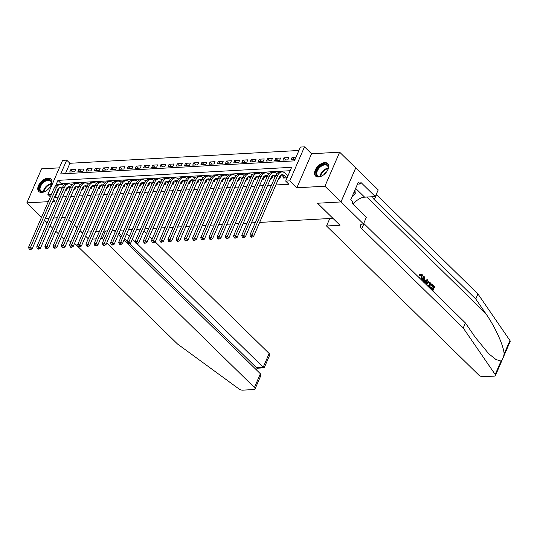 <?xml version="1.0" encoding="UTF-8"?>
<svg xmlns="http://www.w3.org/2000/svg" width="537" height="537" viewBox="0 0 537 537"><rect width="100%" height="100%" fill="white"/><g stroke="black" fill="none" stroke-linecap="round" stroke-linejoin="round"><path stroke-width="0.81" d="M324.731 162.624A8.699 5.148 -45.6 0 0 316.374 168.108A8.699 5.148 -45.6 0 0 315.541 176.008A8.699 5.148 -45.6 0 0 318.522 176.968A8.699 5.148 -45.6 0 0 326.879 171.491A8.699 5.148 -45.6 0 0 327.711 163.584A8.699 5.148 -45.6 0 0 324.731 162.624M47.974 178.096A8.699 5.148 -45.6 0 0 39.617 183.573A8.699 5.148 -45.6 0 0 38.792 191.481A8.699 5.148 -45.6 0 0 41.765 192.441A8.699 5.148 -45.6 0 0 50.122 186.957A8.699 5.148 -45.6 0 0 50.955 179.056A8.699 5.148 -45.6 0 0 47.974 178.096M51.525 194.186L47.874 194.394L62.601 160.362L66.695 160.133L60.728 173.928L294.43 160.865L300.405 147.071L304.499 146.843L289.779 180.868L285.677 181.097L291.645 167.302L57.942 180.365L55.533 185.943M341.015 201.925L317.521 203.241L339.995 225.245L326.543 225.996L478.702 374.974A3.343 1.463 -156.6 0 0 483.085 376.719L494.282 376.095A3.343 1.463 -156.6 0 0 495.423 375.538A3.343 1.463 -156.6 0 0 495.208 374.524L463.23 327.993L361.79 228.675A7.807 3.423 23.4 0 1 360.367 225.251A7.807 3.423 23.4 0 1 363.032 223.956L363.489 223.929L341.015 201.925L355.742 167.9L339.646 152.186L311.561 153.757L304.499 146.843M59.359 167.853L41.577 168.846L26.85 202.879L48.283 201.677M298.928 150.474L69.911 163.282L66.695 160.133M355.702 167.906L340.975 201.932L324.925 186.218L339.646 152.186M41.544 217.257L26.85 202.879M283.617 177.015L283.16 178.056L287.087 177.834M278.73 178.304L279.884 178.237L280.878 175.941L279.911 175.995M270.534 178.761L271.682 178.7L272.675 176.398L271.709 176.451M262.331 179.224L263.479 179.157L264.479 176.854L263.513 176.908M254.129 179.68L255.283 179.613L256.277 177.317L255.31 177.371M245.933 180.137L247.08 180.076L248.074 177.774L247.114 177.828M237.73 180.593L238.884 180.533L239.878 178.23L238.911 178.284M229.534 181.056L230.682 180.989L231.675 178.693L230.709 178.747M221.331 181.513L222.479 181.446L223.479 179.15L222.513 179.204M213.129 181.969L214.283 181.909L215.277 179.606L214.31 179.66M204.933 182.432L206.08 182.365L207.074 180.063L206.107 180.117M196.73 182.889L197.878 182.822L198.878 180.526L197.911 180.58M188.527 183.345L189.682 183.285L190.675 180.982L189.709 181.036M180.331 183.802L181.479 183.741L182.473 181.439L181.513 181.493M172.129 184.265L173.283 184.198L174.277 181.902L173.31 181.956M163.933 184.721L165.081 184.654L166.074 182.358L165.107 182.412M155.73 185.178L156.878 185.117L157.878 182.815L156.911 182.869M147.527 185.641L148.682 185.574L149.675 183.271L148.709 183.325M139.331 186.097L140.479 186.03L141.473 183.735L140.506 183.788M131.129 186.554L132.277 186.487L133.277 184.191L132.31 184.245M122.933 187.01L124.081 186.95L125.074 184.647L124.107 184.701M114.73 187.473L115.878 187.406L116.871 185.111L115.911 185.164M106.527 187.93L107.682 187.863L108.675 185.567L107.709 185.621M98.331 188.386L99.479 188.326L100.473 186.024L99.506 186.077M90.129 188.843L91.277 188.782L92.277 186.48L91.31 186.534M81.926 189.306L83.081 189.239L84.074 186.943L83.107 186.997M73.73 189.762L74.878 189.695L75.871 187.4L74.905 187.453M72.878 171.86L70.716 169.739L75.63 169.464L74.636 171.766L69.716 172.041L70.716 169.739M81.08 171.404L78.912 169.283L83.832 169.007L82.839 171.303L77.919 171.578L78.912 169.283M89.283 170.947L87.115 168.826L92.035 168.551L91.035 170.847L86.121 171.122L87.115 168.826M97.479 170.484L95.311 168.363L100.231 168.088L99.238 170.39L94.317 170.665L95.311 168.363M105.682 170.028L103.513 167.906L108.434 167.631L107.44 169.934L102.52 170.209L103.513 167.906M113.884 169.571L111.716 167.45L116.636 167.175L115.636 169.47L110.716 169.746L111.716 167.45M122.08 169.115L119.912 166.987L124.832 166.712L123.839 169.014L118.919 169.289L119.912 166.987M130.283 168.652L128.115 166.53L133.035 166.255L132.042 168.558L127.121 168.833L128.115 166.53M138.479 168.195L136.311 166.074L141.231 165.799L140.238 168.094L135.317 168.37L136.311 166.074M146.682 167.739L144.513 165.618L149.434 165.342L148.44 167.638L143.52 167.913L144.513 165.618M154.884 167.275L152.716 165.154L157.636 164.879L156.636 167.182L151.716 167.457L152.716 165.154M163.08 166.819L160.912 164.698L165.832 164.423L164.839 166.725L159.919 167L160.912 164.698M171.283 166.363L169.115 164.241L174.035 163.966L173.042 166.262L168.121 166.537L169.115 164.241M179.479 165.906L177.317 163.778L182.238 163.503L181.238 165.805L176.317 166.081L177.317 163.778M187.682 165.443L185.513 163.322L190.434 163.047L189.44 165.349L184.52 165.624L185.513 163.322M195.884 164.987L193.716 162.865L198.636 162.59L197.643 164.886L192.723 165.161L193.716 162.865M204.08 164.53L201.912 162.409L206.832 162.134L205.839 164.429L200.919 164.705L201.912 162.409M212.283 164.067L210.115 161.946L215.035 161.671L214.041 163.973L209.121 164.248L210.115 161.946M220.485 163.61L218.317 161.489L223.238 161.214L222.237 163.517L217.317 163.792L218.317 161.489M228.681 163.154L226.513 161.033L231.434 160.758L230.44 163.053L225.52 163.329L226.513 161.033M236.884 162.698L234.716 160.57L239.636 160.294L238.643 162.597L233.723 162.872L234.716 160.57M245.08 162.234L242.919 160.113L247.832 159.838L246.839 162.14L241.918 162.416L242.919 160.113M253.283 161.778L251.115 159.657L256.035 159.382L255.041 161.677L250.121 161.952L251.115 159.657M261.485 161.322L259.317 159.2L264.238 158.925L263.244 161.221L258.324 161.496L259.317 159.2M269.681 160.858L267.513 158.737L272.434 158.462L271.44 160.764L266.52 161.04L267.513 158.737M277.884 160.402L275.716 158.281L280.636 158.006L279.643 160.308L274.722 160.583L275.716 158.281M286.087 159.945L283.919 157.824L288.839 157.549L287.839 159.845L282.918 160.12L283.919 157.824M69.911 163.282L65.413 173.666M296.041 157.146L292.115 157.361L291.121 159.664L295.048 159.442M59.412 187.541L55.183 197.307L58.251 197.133M62.641 196.891L66.454 196.676M70.844 196.428L74.65 196.22M79.046 195.971L82.852 195.757M87.242 195.515L91.055 195.3M95.445 195.052L99.251 194.844M103.641 194.595L107.454 194.381M111.844 194.139L115.65 193.924M120.046 193.682L123.852 193.468M128.242 193.219L132.055 193.011M136.445 192.763L140.251 192.548M144.648 192.306L148.454 192.092M152.844 191.843L156.656 191.635M161.046 191.387L164.852 191.179M169.242 190.93L173.055 190.716M177.445 190.474L181.251 190.259M185.648 190.011L189.454 189.803M193.844 189.554L197.656 189.339M202.046 189.098L205.852 188.883M210.249 188.641L214.055 188.427M218.445 188.178L222.251 187.97M226.648 187.722L230.454 187.507M234.844 187.265L238.656 187.051M243.046 186.802L246.852 186.594M251.249 186.346L255.055 186.131M259.445 185.889L263.258 185.674M267.648 185.433L271.453 185.218M275.843 184.97L288.886 184.245L285.677 181.097M290.175 170.712L61.151 183.513L60.809 184.312M65.527 190.219L66.682 190.158L67.675 187.856L66.709 187.91M288.08 175.539L287.644 175.565M340.975 201.932L317.401 203.248L332.846 218.244M332.806 218.331L259.639 222.425M255.25 222.667L251.437 222.882M247.047 223.13L243.241 223.338M238.844 223.587L235.038 223.801M230.648 224.043L226.842 224.258M222.446 224.5L218.64 224.714M214.25 224.963L210.437 225.171M206.047 225.419L202.241 225.634M197.844 225.876L194.038 226.09M189.648 226.339L185.836 226.547M181.446 226.795L177.64 227.01M173.25 227.252L169.437 227.466M165.047 227.708L161.241 227.923M156.844 228.171L153.038 228.379M148.648 228.628L144.836 228.843M140.446 229.084L136.64 229.299M132.243 229.547L128.437 229.755M124.047 230.004L120.234 230.219M115.844 230.46L112.038 230.675M107.648 230.917L103.836 231.132M99.446 231.38L95.64 231.588M91.243 231.836L87.437 232.051M83.047 232.293L81.886 232.36L80.067 230.581M311.561 153.757L296.84 187.782L324.925 186.218M296.84 187.782L289.779 180.868M55.183 197.307L54.673 196.81M52.673 201.435L54.935 201.308L53.385 199.791M50.377 196.844L47.874 194.394M65.514 217.324L61.708 217.539L65.514 217.324M57.318 217.787L53.505 217.995L57.318 217.787M49.115 218.244L45.309 218.458L49.115 218.244M68.83 219.579L71.441 222.13M74.448 225.084L77.059 227.634M61.151 183.513L57.942 180.365M294.283 159.489L292.115 157.361M61.782 188.97L60.976 188.185A5.571 3.772 86.8 0 0 59.714 187.366M66.501 188.198L67.266 188.809M62.393 187.561A5.571 3.772 86.8 0 0 60.728 187.098A5.571 3.772 86.8 0 0 57.828 189.521L32.18 248.792L30.569 249.551L29.924 248.926L29.105 248.973L29.743 249.598L30.569 249.551M29.105 248.973L28.528 247.335L54.177 188.064A8.364 5.652 -93.2 0 1 58.52 184.433L60.574 184.319A8.364 5.652 -93.2 0 1 63.722 185.493M28.528 247.335L30.575 247.221L56.224 187.95A8.364 5.652 -93.2 0 1 60.574 184.319M29.924 248.926L30.575 247.221L32.18 248.792M66.185 190.185L66.883 188.568M46.934 190.293A7.525 4.457 134.4 0 1 45.826 190.991A7.525 4.457 134.4 0 1 44.155 191.709A7.525 4.457 134.4 0 1 39.248 188.4A7.525 4.457 134.4 0 1 44.947 180.546A7.525 4.457 134.4 0 1 51.297 184.413A7.525 4.457 134.4 0 1 49.941 187.225M51.237 184.621A6.968 4.128 -45.6 0 0 50.579 181.103A6.968 4.128 -45.6 0 0 45.296 181.251A6.968 4.128 -45.6 0 0 40.832 191.065A6.968 4.128 -45.6 0 0 44.363 191.642M49.807 187.4A4.961 2.94 -45.6 0 0 47.115 190.158M51.344 179.512A8.639 5.115 -45.6 0 0 44.88 179.774A8.639 5.115 -45.6 0 0 39.255 191.857M323.69 174.82A7.525 4.457 134.4 0 1 322.583 175.518A7.525 4.457 134.4 0 1 320.904 176.237A7.525 4.457 134.4 0 1 315.998 172.927A7.525 4.457 134.4 0 1 321.697 165.081A7.525 4.457 134.4 0 1 328.053 168.94A7.525 4.457 134.4 0 1 326.691 171.753M327.986 169.155A6.968 4.128 -45.6 0 0 327.335 165.638A6.968 4.128 -45.6 0 0 322.052 165.779A6.968 4.128 -45.6 0 0 317.589 175.592A6.968 4.128 -45.6 0 0 321.119 176.17M326.563 171.934A4.961 2.94 -45.6 0 0 323.865 174.686M328.094 164.04A8.639 5.115 -45.6 0 0 321.636 164.309A8.639 5.115 -45.6 0 0 316.011 176.384M351.769 197.361L355.259 193.568L354.957 189.984M353.957 192.293L355.259 193.568M105.514 231.038L102.272 238.529L103.735 239.958M106.742 242.905L254.431 387.506L260.378 373.759L123.933 240.167M114.119 230.561L115.301 231.715M118.315 234.662L120.926 237.22M260.378 373.759L260.579 376.168L255.041 388.976A3.343 1.463 -156.6 0 1 253.894 389.533L242.704 390.157A3.343 1.463 -156.6 0 1 238.851 388.855L177.452 343.969L76.012 244.65A7.807 3.423 -156.6 0 0 74.515 243.422M64.01 239.301L61.399 236.743M58.392 233.796L55.781 231.246M52.767 228.299L50.156 225.741M47.149 222.795L44.537 220.237M68.79 219.667L71.401 222.224M74.408 225.171L77.019 227.728M80.033 230.675L82.644 233.226M85.651 236.173L88.263 238.73M92.398 239.079L96.204 238.871M100.594 238.623L102.272 238.529M123.101 230.058L123.752 230.688M126.759 233.635L129.37 236.193M132.377 239.14L135.371 242.066M136.942 243.61L263.204 367.227L269.151 353.48A3.343 1.463 23.4 0 1 269.762 354.944L264.224 367.751L263.204 367.227L256.397 367.61L129.8 243.657M143.95 230.89L146.561 233.447M149.568 236.394L152.179 238.952M155.193 241.898L269.151 353.48M255.041 388.976A3.343 1.463 -156.6 0 0 254.431 387.506M71.025 241.583A7.807 3.423 -156.6 0 0 67.702 240.677M118.999 233.078L121.61 235.636M124.618 238.582L127.229 241.14M264.103 367.838L257.297 368.214L256.397 367.61L255.713 369.194M432.245 290.483L432.668 289.503L430.64 287.517L430.916 286.886L432.943 288.866L433.768 286.953L431.406 284.113A14.519 8.599 -45.6 0 0 431.01 284.758L433.285 286.98A14.519 8.599 -45.6 0 0 432.507 288.436M430.916 286.886L430.265 286.919A14.519 8.599 -45.6 0 0 429.996 287.557L432.017 289.537A14.519 8.599 -45.6 0 0 431.815 290.067M428.372 281.341L426.009 283.1L426.667 283.059L428.372 281.341L431.03 283.368L429.231 287.537M419.699 274.79L420.927 273.971L419.082 274.823L419.531 275.535L420.162 275.501L419.699 274.79L419.082 274.823M421.364 275.206L421.411 278.616L422.069 278.582L421.84 275.179L421.364 275.206M463.23 327.993L465.404 322.959L475.211 337.229L488.677 353.682L495.933 359.508L501.028 361.072C502.484 359.77 503.511 357.4 504.109 353.957C503.807 345.875 495.054 326.664 485.576 313.272L475.775 299.002L374.336 199.683A7.807 3.423 23.4 0 1 372.799 196.71M423.391 281.818L424.035 276.521L424.613 277.085L424.317 279.206L425.955 280.817L427.13 279.549L425.344 280.851M424.035 276.521L423.666 276.542L422.834 281.281M475.775 299.002L477.95 293.967L376.511 194.649A7.807 3.423 23.4 0 1 376.269 194.394M363.724 223.385A7.807 3.423 23.4 0 0 363.965 223.64L465.404 322.959M504.109 353.957L509.928 340.498L477.95 293.967M363.489 223.929L366.368 217.263L351.99 203.181L352.628 201.711L350.701 199.824L358.38 182.077L360.307 183.963L360.945 182.486L375.323 196.569L378.209 189.903L355.742 167.9M326.543 225.996L329.785 218.505M353.131 204.295A12.546 7.424 134.4 0 1 364.623 197.166L375.323 196.569M509.928 340.498A3.343 1.463 23.4 0 1 510.15 341.512L495.423 375.538M357.501 184.117L360.307 183.963M421.84 275.179L421.075 274.837L420.162 275.501M421.263 279.737L422.069 278.582M418.8 277.327L419.457 277.468L419.397 277.911M420.927 273.971L422.069 274.488C423.183 275.796 423.364 277.334 422.612 279.106L421.834 280.294M427.13 279.549L427.707 280.113L424.747 283.153M424.23 282.643L425.519 281.294L424.203 280.005L423.881 282.301M425.519 281.294L424.868 281.328L423.854 282.469M424.465 282.435L424.042 282.462M424.123 280.596L424.868 281.328M426.237 284.61L426.667 283.059M428.687 287.006L430.211 283.476L429.419 282.697L428.338 282.193L427.204 283.61L426.814 285.174M430.211 283.476L429.728 283.502A14.519 8.599 -45.6 0 0 428.257 286.59M429.419 282.697L428.935 282.724L429.728 283.502M431.775 284.093L434.587 286.852L432.782 291.02M431.5 284.731L431.01 284.758M433.768 286.953L433.285 286.98M430.64 287.517L429.996 287.557M432.668 289.503L432.017 289.537M69.985 188.514L69.179 187.722A5.571 3.772 86.8 0 0 67.917 186.91M74.703 187.735L75.462 188.346M70.595 187.104A5.571 3.772 86.8 0 0 68.931 186.641A5.571 3.772 86.8 0 0 66.031 189.064L40.382 248.336L38.765 249.094L38.127 248.463L37.301 248.51L37.946 249.141L38.765 249.094M37.301 248.51L36.724 246.879L62.373 187.608A8.364 5.652 -93.2 0 1 66.722 183.976L68.77 183.862A8.364 5.652 -93.2 0 1 71.924 185.037M36.724 246.879L38.778 246.765L64.427 187.494A8.364 5.652 -93.2 0 1 68.77 183.862M38.127 248.463L38.778 246.765L40.382 248.336M74.388 189.729L75.086 188.111M78.187 188.057L77.382 187.265A5.571 3.772 86.8 0 0 76.113 186.453M82.899 187.279L83.665 187.89M78.791 186.648A5.571 3.772 86.8 0 0 77.127 186.185A5.571 3.772 86.8 0 0 74.227 188.608L48.578 247.879L46.967 248.638L46.323 248.007L45.504 248.054L46.148 248.685L46.967 248.638M45.504 248.054L44.927 246.423L70.575 187.151A8.364 5.652 -93.2 0 1 74.925 183.513L76.972 183.399A8.364 5.652 -93.2 0 1 80.12 184.574M44.927 246.423L46.974 246.308L72.623 187.037A8.364 5.652 -93.2 0 1 76.972 183.399M46.323 248.007L46.974 246.308L48.578 247.879M82.584 189.266L83.282 187.655M86.383 187.594L85.578 186.809A5.571 3.772 86.8 0 0 84.316 185.997M91.102 186.822L91.861 187.433M86.994 186.185A5.571 3.772 86.8 0 0 85.329 185.728A5.571 3.772 86.8 0 0 82.43 188.151L56.781 247.423L55.163 248.175L54.526 247.55L53.707 247.597L54.344 248.222L55.163 248.175M53.707 247.597L53.123 245.959L78.771 186.695A8.364 5.652 -93.2 0 1 83.121 183.057L85.175 182.942A8.364 5.652 -93.2 0 1 88.323 184.117M53.123 245.959L55.177 245.845L80.825 186.574A8.364 5.652 -93.2 0 1 85.175 182.942M54.526 247.55L55.177 245.845L56.781 247.423M90.787 188.809L91.485 187.198M94.586 187.138L93.78 186.352A5.571 3.772 86.8 0 0 92.518 185.533M99.305 186.359L100.063 186.977M95.197 185.728A5.571 3.772 86.8 0 0 93.525 185.265A5.571 3.772 86.8 0 0 90.632 187.688L64.984 246.96L63.366 247.718L62.722 247.094L61.903 247.134L62.547 247.765L63.366 247.718M61.903 247.134L61.325 245.503L86.974 186.232A8.364 5.652 -93.2 0 1 91.324 182.6L93.371 182.486A8.364 5.652 -93.2 0 1 96.526 183.661M61.325 245.503L63.373 245.389L89.021 186.117A8.364 5.652 -93.2 0 1 93.371 182.486M62.722 247.094L63.373 245.389L64.984 246.96M98.989 188.353L99.687 186.735M102.782 186.681L101.976 185.889A5.571 3.772 86.8 0 0 100.714 185.077M107.501 185.903L108.266 186.514M103.393 185.272A5.571 3.772 86.8 0 0 101.728 184.809A5.571 3.772 86.8 0 0 98.828 187.232L73.18 246.503L71.569 247.262L70.924 246.631L70.105 246.678L70.75 247.309L71.569 247.262M70.105 246.678L69.528 245.047L95.177 185.775A8.364 5.652 -93.2 0 1 99.52 182.144L101.574 182.023A8.364 5.652 -93.2 0 1 104.722 183.204M69.528 245.047L71.575 244.932L97.224 185.661A8.364 5.652 -93.2 0 1 101.574 182.023M70.924 246.631L71.575 244.932L73.18 246.503M107.185 187.89L107.883 186.279M110.984 186.218L110.179 185.433A5.571 3.772 86.8 0 0 108.917 184.621M115.703 185.446L116.462 186.057M111.595 184.815A5.571 3.772 86.8 0 0 109.931 184.352A5.571 3.772 86.8 0 0 107.031 186.775L81.382 246.047L79.765 246.805L79.127 246.174L78.308 246.221L78.946 246.845L79.765 246.805M78.308 246.221L77.724 244.59L103.373 185.319A8.364 5.652 -93.2 0 1 107.722 181.681L109.776 181.566A8.364 5.652 -93.2 0 1 112.924 182.741M77.724 244.59L79.778 244.476L105.427 185.205A8.364 5.652 -93.2 0 1 109.776 181.566M79.127 246.174L79.778 244.476L81.382 246.047M115.388 187.433L116.086 185.822M119.187 185.762L118.382 184.976A5.571 3.772 86.8 0 0 117.113 184.157M123.899 184.99L124.665 185.601M119.798 184.352A5.571 3.772 86.8 0 0 118.127 183.896A5.571 3.772 86.8 0 0 115.227 186.312L89.578 245.584L87.967 246.342L87.323 245.718L86.504 245.765L87.148 246.389L87.967 246.342M86.504 245.765L85.927 244.127L111.575 184.856A8.364 5.652 -93.2 0 1 115.925 181.224L117.972 181.11A8.364 5.652 -93.2 0 1 121.12 182.285M85.927 244.127L87.974 244.013L113.622 184.741A8.364 5.652 -93.2 0 1 117.972 181.11M87.323 245.718L87.974 244.013L89.578 245.584M123.584 186.977L124.289 185.359M127.383 185.305L126.578 184.513A5.571 3.772 86.8 0 0 125.316 183.701M132.102 184.527L132.861 185.137M127.994 183.896A5.571 3.772 86.8 0 0 126.329 183.432A5.571 3.772 86.8 0 0 123.429 185.856L97.781 245.127L96.17 245.886L95.526 245.255L94.707 245.302L95.344 245.933L96.17 245.886M94.707 245.302L94.123 243.67L119.778 184.399A8.364 5.652 -93.2 0 1 124.121 180.768L126.175 180.654A8.364 5.652 -93.2 0 1 129.323 181.828M94.123 243.67L96.177 243.556L121.825 184.285A8.364 5.652 -93.2 0 1 126.175 180.654M95.526 245.255L96.177 243.556L97.781 245.127M131.787 186.52L132.485 184.903M135.586 184.849L134.78 184.057A5.571 3.772 86.8 0 0 133.518 183.245M140.305 184.07L141.063 184.681M136.197 183.439A5.571 3.772 86.8 0 0 134.532 182.976A5.571 3.772 86.8 0 0 131.632 185.399L105.984 244.671L104.366 245.429L103.728 244.798L102.903 244.845L103.547 245.476L104.366 245.429M102.903 244.845L102.325 243.214L127.974 183.943A8.364 5.652 -93.2 0 1 132.324 180.304L134.371 180.19A8.364 5.652 -93.2 0 1 137.526 181.365M102.325 243.214L104.379 243.1L130.028 183.829A8.364 5.652 -93.2 0 1 134.371 180.19M103.728 244.798L104.379 243.1L105.984 244.671M139.989 186.057L140.687 184.446M143.788 184.386L142.983 183.6A5.571 3.772 86.8 0 0 141.714 182.788M148.501 183.614L149.266 184.225M144.393 182.976A5.571 3.772 86.8 0 0 142.728 182.52A5.571 3.772 86.8 0 0 139.828 184.943L114.18 244.214L112.569 244.973L111.924 244.342L111.105 244.389L111.75 245.013L112.569 244.973M111.105 244.389L110.528 242.751L136.176 183.486A8.364 5.652 -93.2 0 1 140.526 179.848L142.573 179.734A8.364 5.652 -93.2 0 1 145.722 180.909M110.528 242.751L112.575 242.637L138.224 183.365A8.364 5.652 -93.2 0 1 142.573 179.734M111.924 244.342L112.575 242.637L114.18 244.214M148.185 185.601L148.883 183.99M151.984 183.929L151.179 183.144A5.571 3.772 86.8 0 0 149.917 182.325M156.703 183.151L157.462 183.768M152.595 182.52A5.571 3.772 86.8 0 0 150.931 182.056A5.571 3.772 86.8 0 0 148.031 184.48L122.382 243.751L120.765 244.51L120.127 243.885L119.308 243.926L119.946 244.557L120.765 244.51M119.308 243.926L118.724 242.294L144.372 183.023A8.364 5.652 -93.2 0 1 148.722 179.392L150.776 179.277A8.364 5.652 -93.2 0 1 153.924 180.452M118.724 242.294L120.778 242.18L146.426 182.909A8.364 5.652 -93.2 0 1 150.776 179.277M120.127 243.885L120.778 242.18L122.382 243.751M156.388 185.144L157.086 183.526M160.187 183.473L159.382 182.681A5.571 3.772 86.8 0 0 158.113 181.868M164.906 182.694L165.665 183.305M160.798 182.063A5.571 3.772 86.8 0 0 159.127 181.6A5.571 3.772 86.8 0 0 156.233 184.023L130.578 243.295L128.967 244.053L128.323 243.422L127.504 243.469L128.148 244.1L128.967 244.053M127.504 243.469L126.927 241.838L152.575 182.567A8.364 5.652 -93.2 0 1 156.925 178.935L158.972 178.821A8.364 5.652 -93.2 0 1 162.127 179.996M126.927 241.838L128.974 241.724L154.622 182.452A8.364 5.652 -93.2 0 1 158.972 178.821M128.323 243.422L128.974 241.724L130.578 243.295M164.59 184.681L165.289 183.07M168.383 183.01L167.578 182.224A5.571 3.772 86.8 0 0 166.316 181.412M173.102 182.238L173.867 182.849M168.994 181.607A5.571 3.772 86.8 0 0 167.329 181.144A5.571 3.772 86.8 0 0 164.429 183.567L138.781 242.838L137.17 243.597L136.526 242.966L135.707 243.013L136.351 243.637L137.17 243.597M135.707 243.013L135.129 241.382L160.778 182.11A8.364 5.652 -93.2 0 1 165.121 178.472L167.175 178.358A8.364 5.652 -93.2 0 1 170.323 179.533M135.129 241.382L137.177 241.267L162.825 181.996A8.364 5.652 -93.2 0 1 167.175 178.358M136.526 242.966L137.177 241.267L138.781 242.838M172.786 184.225L173.485 182.614M176.586 182.553L175.78 181.768A5.571 3.772 86.8 0 0 174.518 180.949M181.305 181.781L182.063 182.392M177.197 181.144A5.571 3.772 86.8 0 0 175.532 180.687A5.571 3.772 86.8 0 0 172.632 183.104L146.984 242.375L145.366 243.133L144.728 242.509L143.903 242.556L144.547 243.18L145.366 243.133M143.903 242.556L143.325 240.918L168.974 181.647A8.364 5.652 -93.2 0 1 173.323 178.016L175.371 177.901A8.364 5.652 -93.2 0 1 178.526 179.076M143.325 240.918L145.379 240.804L171.028 181.533A8.364 5.652 -93.2 0 1 175.371 177.901M144.728 242.509L145.379 240.804L146.984 242.375M180.989 183.768L181.687 182.15M184.788 182.097L183.983 181.305A5.571 3.772 86.8 0 0 182.714 180.492M189.501 181.318L190.266 181.929M185.393 180.687A5.571 3.772 86.8 0 0 183.728 180.224A5.571 3.772 86.8 0 0 180.828 182.647L155.18 241.918L153.569 242.677L152.924 242.046L152.105 242.093L152.75 242.724L153.569 242.677M152.105 242.093L151.528 240.462L177.176 181.191A8.364 5.652 -93.2 0 1 181.526 177.559L183.573 177.445A8.364 5.652 -93.2 0 1 186.722 178.62M151.528 240.462L153.575 240.348L179.224 181.076A8.364 5.652 -93.2 0 1 183.573 177.445M152.924 242.046L153.575 240.348L155.18 241.918M189.185 183.312L189.883 181.694M192.984 181.64L192.179 180.848A5.571 3.772 86.8 0 0 190.917 180.036M197.703 180.862L198.462 181.472M193.595 180.231A5.571 3.772 86.8 0 0 191.931 179.767A5.571 3.772 86.8 0 0 189.031 182.191L163.382 241.462L161.771 242.221L161.127 241.59L160.308 241.637L160.946 242.268L161.771 242.221M160.308 241.637L159.724 240.005L185.372 180.734A8.364 5.652 -93.2 0 1 189.722 177.096L191.776 176.982A8.364 5.652 -93.2 0 1 194.924 178.156M159.724 240.005L161.778 239.891L187.426 180.62A8.364 5.652 -93.2 0 1 191.776 176.982M161.127 241.59L161.778 239.891L163.382 241.462M197.388 182.849L198.086 181.238M201.187 181.177L200.382 180.392A5.571 3.772 86.8 0 0 199.12 179.58M205.906 180.405L206.664 181.016M201.798 179.767A5.571 3.772 86.8 0 0 200.133 179.311A5.571 3.772 86.8 0 0 197.233 181.734L171.585 241.006L169.967 241.764L169.33 241.133L168.504 241.18L169.148 241.804L169.967 241.764M168.504 241.18L167.927 239.542L193.575 180.278A8.364 5.652 -93.2 0 1 197.925 176.639L199.972 176.525A8.364 5.652 -93.2 0 1 203.127 177.7M167.927 239.542L169.974 239.428L195.629 180.157A8.364 5.652 -93.2 0 1 199.972 176.525M169.33 241.133L169.974 239.428L171.585 241.006M205.59 182.392L206.289 180.781M209.383 180.721L208.584 179.935A5.571 3.772 86.8 0 0 207.316 179.116M214.102 179.942L214.867 180.56M209.994 179.311A5.571 3.772 86.8 0 0 208.329 178.848A5.571 3.772 86.8 0 0 205.429 181.271L179.781 240.542L178.17 241.301L177.525 240.677L176.707 240.717L177.351 241.348L178.17 241.301M176.707 240.717L176.129 239.086L201.778 179.814A8.364 5.652 -93.2 0 1 206.127 176.183L208.175 176.069A8.364 5.652 -93.2 0 1 211.323 177.244M176.129 239.086L178.177 238.972L203.825 179.7A8.364 5.652 -93.2 0 1 208.175 176.069M177.525 240.677L178.177 238.972L179.781 240.542M213.786 181.936L214.485 180.318M217.586 180.264L216.78 179.472A5.571 3.772 86.8 0 0 215.518 178.66M222.305 179.486L223.063 180.096M218.197 178.855A5.571 3.772 86.8 0 0 216.532 178.391A5.571 3.772 86.8 0 0 213.632 180.815L187.984 240.086L186.366 240.845L185.728 240.214L184.909 240.261L185.547 240.891L186.366 240.845M184.909 240.261L184.325 238.629L209.974 179.358A8.364 5.652 -93.2 0 1 214.323 175.727L216.377 175.612A8.364 5.652 -93.2 0 1 219.526 176.787M184.325 238.629L186.379 238.515L212.028 179.244A8.364 5.652 -93.2 0 1 216.377 175.612M185.728 240.214L186.379 238.515L187.984 240.086M221.989 181.472L222.687 179.861M225.788 179.801L224.983 179.016A5.571 3.772 86.8 0 0 223.714 178.203M230.501 179.029L231.266 179.64M226.399 178.398A5.571 3.772 86.8 0 0 224.728 177.935A5.571 3.772 86.8 0 0 221.828 180.358L196.18 239.63L194.569 240.388L193.924 239.757L193.105 239.804L193.75 240.428L194.569 240.388M193.105 239.804L192.528 238.173L218.176 178.902A8.364 5.652 -93.2 0 1 222.526 175.263L224.573 175.149A8.364 5.652 -93.2 0 1 227.728 176.324M192.528 238.173L194.575 238.059L220.224 178.787A8.364 5.652 -93.2 0 1 224.573 175.149M193.924 239.757L194.575 238.059L196.18 239.63M230.192 181.016L230.89 179.405M233.984 179.345L233.179 178.559A5.571 3.772 86.8 0 0 231.917 177.74M238.703 178.573L239.468 179.183M234.595 177.935A5.571 3.772 86.8 0 0 232.93 177.478A5.571 3.772 86.8 0 0 230.031 179.895L204.382 239.166L202.771 239.925L202.127 239.301L201.308 239.348L201.946 239.972L202.771 239.925M201.308 239.348L200.731 237.71L226.379 178.438A8.364 5.652 -93.2 0 1 230.722 174.807L232.776 174.693A8.364 5.652 -93.2 0 1 235.924 175.868M200.731 237.71L202.778 237.596L228.426 178.324A8.364 5.652 -93.2 0 1 232.776 174.693M202.127 239.301L202.778 237.596L204.382 239.166M238.388 180.56L239.086 178.942M242.187 178.888L241.382 178.096A5.571 3.772 86.8 0 0 240.12 177.284M246.906 178.109L247.664 178.72M242.798 177.478A5.571 3.772 86.8 0 0 241.133 177.015A5.571 3.772 86.8 0 0 238.233 179.439L212.585 238.71L210.967 239.468L210.329 238.837L209.504 238.884L210.148 239.515L210.967 239.468M209.504 238.884L208.927 237.253L234.575 177.982A8.364 5.652 -93.2 0 1 238.925 174.35L240.972 174.236A8.364 5.652 -93.2 0 1 244.127 175.411M208.927 237.253L210.981 237.139L236.629 177.868A8.364 5.652 -93.2 0 1 240.972 174.236M210.329 238.837L210.981 237.139L212.585 238.71M246.59 180.103L247.288 178.485M250.39 178.432L249.584 177.64A5.571 3.772 86.8 0 0 248.316 176.827M255.102 177.653L255.867 178.264M250.994 177.022A5.571 3.772 86.8 0 0 249.329 176.559A5.571 3.772 86.8 0 0 246.429 178.982L220.781 238.253L219.17 239.012L218.525 238.381L217.707 238.428L218.351 239.059L219.17 239.012M217.707 238.428L217.129 236.797L242.778 177.525A8.364 5.652 -93.2 0 1 247.127 173.887L249.175 173.773A8.364 5.652 -93.2 0 1 252.323 174.948M217.129 236.797L219.177 236.683L244.825 177.411A8.364 5.652 -93.2 0 1 249.175 173.773M218.525 238.381L219.177 236.683L220.781 238.253M254.786 179.64L255.484 178.029M258.586 177.969L257.78 177.183A5.571 3.772 86.8 0 0 256.518 176.371M263.305 177.197L264.063 177.807M259.196 176.559A5.571 3.772 86.8 0 0 257.532 176.102A5.571 3.772 86.8 0 0 254.632 178.526L228.984 237.797L227.366 238.556L226.728 237.925L225.909 237.972L226.547 238.596L227.366 238.556M225.909 237.972L225.325 236.334L250.974 177.069A8.364 5.652 -93.2 0 1 255.323 173.431L257.377 173.317A8.364 5.652 -93.2 0 1 260.526 174.491M225.325 236.334L227.379 236.22L253.028 176.948A8.364 5.652 -93.2 0 1 257.377 173.317M226.728 237.925L227.379 236.22L228.984 237.797M262.989 179.183L263.687 177.572M266.788 177.512L265.983 176.727A5.571 3.772 86.8 0 0 264.721 175.908M271.507 176.733L272.266 177.351M267.399 176.102A5.571 3.772 86.8 0 0 265.728 175.639A5.571 3.772 86.8 0 0 262.835 178.062L237.186 237.334L235.568 238.092L234.924 237.468L234.105 237.508L234.75 238.139L235.568 238.092M234.105 237.508L233.528 235.877L259.176 176.606A8.364 5.652 -93.2 0 1 263.526 172.974L265.573 172.86A8.364 5.652 -93.2 0 1 268.728 174.035M233.528 235.877L235.575 235.763L261.224 176.492A8.364 5.652 -93.2 0 1 265.573 172.86M234.924 237.468L235.575 235.763L237.186 237.334M271.192 178.727L271.89 177.109M274.984 177.056L274.179 176.264A5.571 3.772 86.8 0 0 272.917 175.451M279.703 176.277L280.468 176.888M275.595 175.646A5.571 3.772 86.8 0 0 273.93 175.183A5.571 3.772 86.8 0 0 271.031 177.606L245.382 236.877L243.771 237.636L243.127 237.005L242.308 237.052L242.952 237.683L243.771 237.636M242.308 237.052L241.731 235.421L267.379 176.149A8.364 5.652 -93.2 0 1 271.729 172.518L273.776 172.404A8.364 5.652 -93.2 0 1 276.924 173.579M241.731 235.421L243.778 235.307L269.426 176.035A8.364 5.652 -93.2 0 1 273.776 172.404M243.127 237.005L243.778 235.307L245.382 236.877M279.388 178.264L280.086 176.653M286.644 177.861L284.429 175.693A5.571 3.772 86.8 0 0 282.133 174.726A5.571 3.772 86.8 0 0 279.233 177.15L253.585 236.421L251.967 237.179L251.329 236.548L250.511 236.595L251.148 237.226L251.967 237.179M284.597 177.975L282.381 175.807A5.571 3.772 86.8 0 0 281.12 174.995M250.511 236.595L249.927 234.964L251.981 234.85L277.629 175.579A8.364 5.652 -93.2 0 1 281.979 171.941A8.364 5.652 -93.2 0 1 285.429 173.391L287.946 175.861M249.927 234.964L275.575 175.693A8.364 5.652 -93.2 0 1 279.925 172.055L281.979 171.941M251.329 236.548L251.981 234.85L253.585 236.421M60.976 188.185L62.151 188.118M54.177 188.064L56.224 187.95M43.363 191.823A6.968 4.128 134.4 0 1 48.645 184.527A6.968 4.128 134.4 0 1 51.391 183.62M51.33 184.157A6.739 3.987 -45.6 0 0 48.974 184.997A6.739 3.987 -45.6 0 0 43.9 191.749M320.119 176.351A6.968 4.128 134.4 0 1 325.395 169.054A6.968 4.128 134.4 0 1 328.147 168.155M328.087 168.685A6.739 3.987 -45.6 0 0 325.731 169.524A6.739 3.987 -45.6 0 0 320.656 176.277M485.576 313.272L366.872 197.039M374.336 199.683L376.511 194.649M363.965 223.64L361.79 228.675M495.208 374.524L501.028 361.072M355.655 188.38L364.623 197.166M69.179 187.722L70.354 187.661M62.373 187.608L64.427 187.494M77.382 187.265L78.556 187.198M70.575 187.151L72.623 187.037M85.578 186.809L86.752 186.742M78.771 186.695L80.825 186.574M93.78 186.352L94.955 186.285M86.974 186.232L89.021 186.117M101.976 185.889L103.151 185.829M95.177 185.775L97.224 185.661M110.179 185.433L111.354 185.366M103.373 185.319L105.427 185.205M118.382 184.976L119.556 184.909M111.575 184.856L113.622 184.741M126.578 184.513L127.752 184.453M119.778 184.399L121.825 184.285M134.78 184.057L135.955 183.99M127.974 183.943L130.028 183.829M142.983 183.6L144.158 183.533M136.176 183.486L138.224 183.365M151.179 183.144L152.354 183.077M144.372 183.023L146.426 182.909M159.382 182.681L160.556 182.62M152.575 182.567L154.622 182.452M167.578 182.224L168.752 182.157M160.778 182.11L162.825 181.996M175.78 181.768L176.955 181.701M168.974 181.647L171.028 181.533M183.983 181.305L185.158 181.244M177.176 181.191L179.224 181.076M192.179 180.848L193.354 180.781M185.372 180.734L187.426 180.62M200.382 180.392L201.556 180.325M193.575 180.278L195.629 180.157M208.584 179.935L209.759 179.868M201.778 179.814L203.825 179.7M216.78 179.472L217.955 179.412M209.974 179.358L212.028 179.244M224.983 179.016L226.158 178.949M218.176 178.902L220.224 178.787M233.179 178.559L234.354 178.492M226.379 178.438L228.426 178.324M241.382 178.096L242.556 178.036M234.575 177.982L236.629 177.868M249.584 177.64L250.759 177.572M242.778 177.525L244.825 177.411M257.78 177.183L258.955 177.116M250.974 177.069L253.028 176.948M265.983 176.727L267.158 176.66M259.176 176.606L261.224 176.492M274.179 176.264L275.353 176.203M267.379 176.149L269.426 176.035M282.381 175.807L284.429 175.693M275.575 175.693L277.629 175.579M256.585 370.047L257.384 368.214"/></g></svg>
